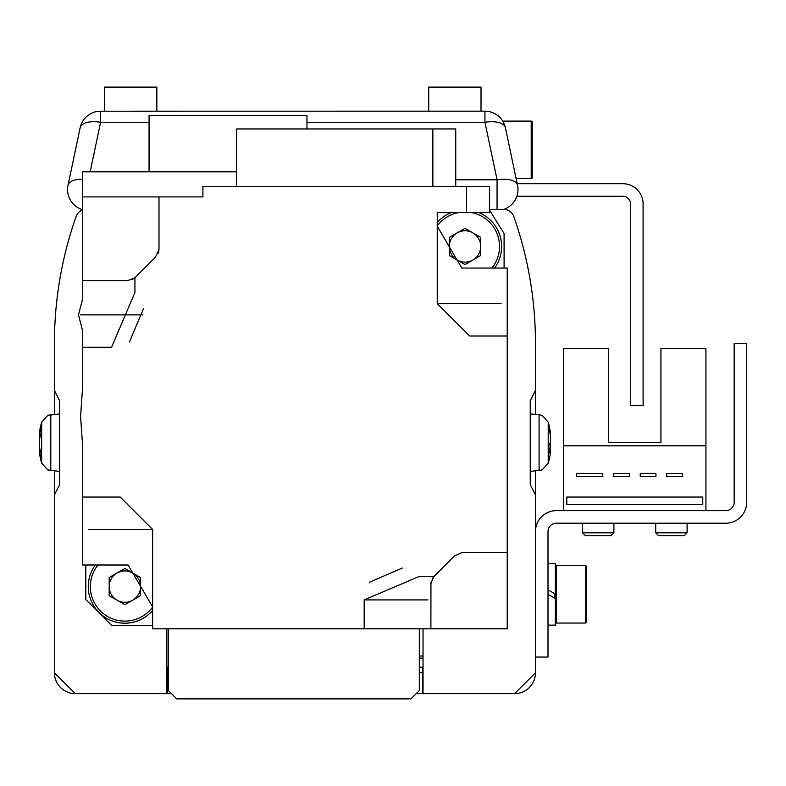 <?xml version="1.0" encoding="UTF-8"?>
<svg xmlns="http://www.w3.org/2000/svg" width="786" height="786" viewBox="0 0 786 786"><rect width="100%" height="100%" fill="white"/><g stroke="black" fill="none" stroke-linecap="round" stroke-linejoin="round"><path stroke-width="1.18" d="M168.332 628.81L168.332 690.511L176.703 698.882L410.95 698.882L419.311 690.511L419.311 628.81M489.452 209.469L503.895 209.469A10.454 10.454 0 0 1 513.759 216.455A381.691 381.691 0 0 1 535.462 343.325L535.462 390.387L530.236 400.84L530.236 484.5L535.462 494.964L535.462 672.737A20.917 20.917 0 0 1 514.545 693.645L423.045 693.645L423.045 628.81M166.838 628.81L166.838 693.645L75.338 693.645A20.917 20.917 0 0 1 54.421 672.737L54.421 494.964L59.648 484.5L59.648 400.84L54.421 390.387L54.421 343.325A381.691 381.691 0 0 1 76.124 216.455A10.454 10.454 0 0 1 82.658 210.019M419.311 656.005L423.045 656.005M423.045 658.098L419.311 658.098M548.215 423.733L548.215 463.16L542.134 469.92L539.088 470.657L539.088 414.694L530.236 413.917L530.236 484.5L530.236 471.433L542.134 469.92L548.215 463.16L548.215 461.608M530.236 400.84L535.462 390.387L535.462 343.325L535.462 414.369M508.65 210.619A10.454 10.454 0 0 1 513.759 216.455A10.454 10.454 0 0 0 503.895 209.469M428.724 111.17L428.724 87.118L481.012 87.118L481.012 111.17M104.548 111.17L104.548 87.118L156.836 87.118L156.836 111.17M59.648 400.84L59.648 484.5L54.421 494.964L54.421 672.737A20.917 20.917 0 0 0 75.338 693.645L167.359 693.645L167.359 667.51L166.838 667.51M82.658 179.228A20.917 9.658 -168.1 0 0 68.028 185.299L80.133 127.784L68.028 185.299A20.917 20.917 0 0 0 82.658 209.685M158.929 111.17L162.063 111.17L158.929 111.17M503.6 209.469A20.917 20.917 0 0 0 517.532 185.299L505.418 127.784A20.917 20.917 0 0 0 484.952 111.17L484.952 122.272L306.972 122.272M502.755 121.113L531.208 121.113A1.041 1.041 0 0 1 532.25 122.154L532.25 177.577A1.041 1.041 0 0 1 531.208 178.628L516.127 178.628L517.198 183.708L622.846 183.708A20.249 20.249 0 0 1 643.105 203.967L643.105 405.409L630.549 405.409L630.549 203.967A7.703 7.703 0 0 0 622.846 196.264L516.893 196.264M99.321 111.209L100.598 111.17A20.917 20.917 0 0 0 80.133 127.784A20.917 20.917 0 0 1 99.321 111.209L484.952 111.17M80.133 127.784A20.917 9.658 11.9 0 1 100.598 122.272L90.164 171.829M455.752 179.788L497.066 179.788A20.917 9.658 -11.9 0 1 517.532 185.299M505.418 127.784A20.917 9.658 168.1 0 0 484.952 122.272L497.066 179.788L497.066 209.469M423.045 667.167L419.311 667.167M168.332 667.167L166.838 667.167M535.462 470.971L535.462 672.737A20.917 20.917 0 0 1 514.545 693.645L422.524 693.645L422.524 667.51L423.045 667.51M535.462 672.796L514.624 693.645L416.177 693.645M171.476 693.645L75.26 693.645L54.421 672.796M54.421 494.964L54.421 470.971M54.421 414.369L54.421 390.387M422.524 672.659L419.311 672.659M168.332 672.659L167.359 672.659M432.271 578.506L454.249 556.046L462.119 552.479L454.249 556.046L433.666 576.531L419.046 576.531L364.173 599.915L364.173 628.81L152.641 628.81L152.641 529.469L120.219 497.047L82.658 497.047L82.658 446.399L80.565 416.531L82.658 386.653L82.658 347.294L111.563 347.294L134.946 292.431L134.946 277.812L155.431 257.219L135.634 277.016L132.136 279.629M501.036 303.593L438.293 303.593L501.036 303.593M82.658 347.294L82.658 330.985L78.472 314.881L82.658 298.778L82.658 280.582L127.764 280.582L83.64 280.582M427.967 599.915L365.215 599.915L427.967 599.915M142.934 314.881L80.192 314.881L142.934 314.881M151.59 529.469L88.847 529.469L151.59 529.469M493.195 303.593L446.134 303.593L493.195 303.593M420.117 599.915L373.065 599.915L420.117 599.915M135.084 314.881L88.032 314.881L135.084 314.881M143.75 529.469L96.688 529.469L143.75 529.469M489.452 210.049L504.091 233.521L504.091 268.036M437.242 226.122L461.775 268.055L507.225 268.036L507.225 628.81L364.173 628.81M152.641 625.676L111.936 625.676L85.792 599.531L85.792 565.026M158.998 200.194L158.998 249.359L158.998 196.922L202.916 196.922L202.916 186.469L466.56 186.469L466.56 212.613L437.242 212.613L437.242 303.593L469.664 336.005L507.225 336.005M158.998 249.359L155.431 257.219L135.634 277.016M507.225 552.479L462.119 552.479M461.775 268.055L507.225 268.055M152.641 606.939L128.098 565.006A48.103 48.103 0 0 1 128.128 565.016L82.658 565.026L82.658 497.047M430.954 582.554L430.885 628.81M466.56 186.469L489.452 186.469L489.452 212.613L466.56 212.613M158.998 196.922L82.658 196.922L82.658 280.582M129.435 341.92L143.406 308.839M402.432 568.023L369.43 582.21M236.606 171.829L82.658 171.829L82.658 196.922M433.685 576.551L430.885 583.703M455.752 186.469L455.752 128.953L432.85 128.953L432.85 186.469M236.606 186.469L236.606 128.953L432.85 128.953M158.939 250.41L158.065 253.672M134.927 277.782L127.764 280.582M128.098 565.006L82.658 565.006M306.972 128.953L306.972 115.355L149.065 115.355L149.065 171.829M437.242 222.615A36.598 36.598 0 0 1 451.085 212.613M478.949 212.613A36.598 36.598 0 0 1 494.581 268.036A36.598 36.598 0 0 0 501.615 246.46M449.327 246.46A15.691 15.691 0 0 0 457.167 260.038A15.691 15.691 0 0 1 457.167 232.872A15.691 15.691 0 0 1 480.698 246.46A15.691 15.691 0 0 1 457.167 260.038M449.327 237.401L465.017 228.343L480.698 237.401L480.698 255.509L465.017 264.568L449.327 255.509L449.327 237.401M480.698 246.46A15.691 15.691 0 0 0 472.858 232.872M88.268 586.602A36.598 36.598 0 0 0 152.641 610.447A36.598 36.598 0 0 1 88.268 586.602A36.598 36.598 0 0 1 95.303 565.026M109.185 586.602A15.691 15.691 0 0 0 117.026 600.19A15.691 15.691 0 0 1 117.026 573.014A15.691 15.691 0 0 1 140.556 586.602A15.691 15.691 0 0 1 117.026 600.19M109.185 577.543L124.866 568.494L140.556 577.543L140.556 595.66L124.866 604.719L109.185 595.66L109.185 577.543M140.556 586.602A15.691 15.691 0 0 0 132.716 573.014M550.455 435.768L550.583 433.636A73.088 67.547 180 0 0 550.338 431.828A73.088 67.547 180 0 0 548.854 424.745A71.477 24.425 151.7 0 1 548.854 427.908A73.088 67.547 0 0 1 550.583 436.79L550.583 441.929A73.088 27.903 180 0 1 548.854 445.593A71.477 59.117 52.6 0 1 548.962 449.445A71.477 59.117 52.6 0 1 548.854 453.247A73.088 27.903 0 0 0 550.583 449.582L550.583 451.714A73.088 67.547 0 0 1 550.338 453.522A73.088 67.547 0 0 1 548.854 460.596M550.455 449.582A73.088 67.547 180 0 0 550.583 448.551L550.583 443.422A73.088 27.903 0 0 0 550.338 442.675M550.583 449.582L548.962 449.533M550.033 443.432L550.583 443.422M550.583 448.551L548.962 448.433M535.462 531.562A20.917 20.917 0 0 1 556.38 510.645L725.783 510.645A8.361 8.361 0 0 0 734.153 502.283L734.153 343.325L746.7 343.325L746.7 502.283A20.917 20.917 0 0 1 725.783 523.191L556.38 523.191A8.361 8.361 0 0 0 548.009 531.562L548.009 657.047L535.462 657.047M705.916 510.645L705.916 348.552L660.947 348.552L660.947 442.675L608.659 442.675L660.947 442.675L608.659 442.675L608.659 348.552L563.7 348.552L563.7 510.645M705.916 445.809L563.7 445.809M602.803 473.526L576.659 473.526L576.659 476.66L602.803 476.66L602.803 473.526M655.927 473.526L640.246 473.526L640.246 476.66L655.927 476.66L655.927 473.526M702.782 497.047L566.834 497.047L566.834 504.366L702.782 504.366L702.782 497.047M682.494 473.526L666.803 473.526L666.803 476.66L682.494 476.66L682.494 473.526M613.679 476.66L629.37 476.66L629.37 473.526L613.679 473.526L613.679 476.66M586.7 579.213L586.7 622.021L586.7 609.396L586.7 622.021L586.7 609.396L586.7 622.021L585.658 623.062L585.658 565.547L586.7 566.588L586.7 579.213M548.009 625.155L555.329 625.155L555.329 563.454L548.009 563.454M586.7 586.759L586.7 601.85M548.009 589.814L555.329 594.039M555.329 598.529L548.009 594.304M687.092 532.81L684.164 535.747L658.658 535.747L655.721 532.81L687.092 532.81L687.092 523.191M613.895 532.81L610.958 535.747L585.452 535.747L582.514 532.81L613.895 532.81L613.895 523.191M746.7 343.325L746.7 502.283M725.783 510.645A8.361 8.361 0 0 0 734.153 502.283M556.38 523.191A8.361 8.361 0 0 0 548.009 531.562M550.583 451.714A73.088 67.547 0 0 1 550.338 453.522L550.338 453.522A73.206 73.206 0 0 1 548.215 463.16M39.438 438.529L39.3 434.599A73.088 73.088 0 0 1 39.339 434.216M39.339 451.125A73.088 73.088 0 0 1 39.3 450.742L39.438 446.812M59.648 413.917L47.75 415.421L41.658 422.18L47.75 415.421L50.795 414.694L50.795 470.657L47.75 469.92L41.658 463.16L41.658 422.18A73.206 73.206 0 0 0 39.3 433.597L39.3 433.892M40.391 451.066L39.3 451.459A73.088 54.656 0 0 0 41.029 458.641A71.477 42.464 -33.7 0 1 40.921 455.939A71.477 42.464 -33.7 0 1 41.029 453.149A73.088 54.656 180 0 1 39.3 445.957L39.3 440.415A73.088 48.516 0 0 1 41.029 434.029A71.477 47.838 -143.1 0 1 41.029 427.839A73.088 48.516 180 0 0 39.3 434.216L39.3 433.597M40.391 434.275A73.088 54.656 0 0 0 39.3 439.384L39.3 440.415M40.479 451.39L39.3 451.459M39.3 434.216L40.921 434.304M532.25 136.793L532.25 177.577A1.041 1.041 0 0 1 531.208 178.628L531.208 121.113A1.041 1.041 0 0 1 532.25 122.154L532.25 136.793M530.236 484.5L535.462 494.964M513.759 216.455A381.691 381.691 0 0 1 535.462 343.325M149.065 122.272L100.598 122.272L100.598 111.17M491.948 268.036A34.505 34.505 0 0 0 471.747 212.613M458.277 212.613A34.505 34.505 0 0 0 437.242 225.965M97.936 565.026A34.505 34.505 0 0 0 114.088 619.388A34.505 34.505 0 0 0 152.641 607.087M554.287 597.93L554.287 593.44M586.7 566.588L585.658 565.547L556.38 565.547L555.329 566.588L556.38 565.547L556.38 623.062L585.658 623.062M548.215 422.18L542.134 415.421L539.088 414.694L542.134 415.421L548.215 422.18A73.206 73.206 0 0 1 550.338 431.828M556.38 623.062L555.329 622.021M556.38 565.547L555.329 566.588L556.38 565.547M655.721 532.81L655.721 523.191M582.514 532.81L582.514 523.191M39.3 451.744A73.206 73.206 0 0 0 41.658 463.16L47.75 469.92L59.648 471.433"/></g></svg>
